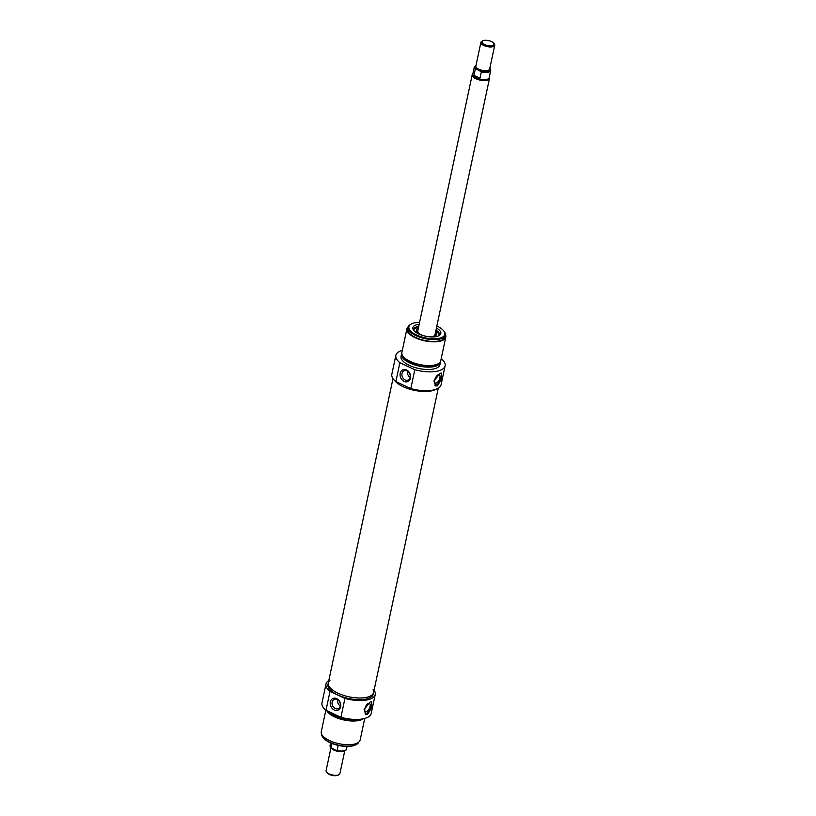 <?xml version="1.0" encoding="UTF-8"?>
<svg xmlns="http://www.w3.org/2000/svg" width="816" height="816" viewBox="0 0 816 816"><rect width="100%" height="100%" fill="white"/><g stroke="black" fill="none" stroke-linecap="round" stroke-linejoin="round"><path stroke-width="1.22" d="M329.939 680.309A23.144 9.374 12 0 0 328.328 682.839A23.144 9.374 12 0 0 343.23 695.263A23.144 9.374 12 0 0 369.607 696.395A23.144 9.374 12 0 0 373.595 692.458A23.144 9.374 12 0 0 373.147 689.489M434.755 389.885A23.144 9.374 -168 0 1 413.11 390.079A23.144 9.374 -168 0 1 394.72 380.582A23.144 9.374 -168 0 0 403.124 386.682A23.144 9.374 -168 0 0 435.887 389.334A23.144 9.374 -168 0 1 434.755 389.885M344.78 750.73L339.905 773.639A7.069 2.866 -168 0 1 338.926 774.731A7.069 2.866 -168 0 1 329.032 773.864A7.069 2.866 -168 0 1 326.533 772.099A7.069 2.866 -168 0 1 326.084 770.702L330.949 747.793M326.533 772.099L327.175 772.895A6.181 2.509 12 0 0 329.358 774.445A6.181 2.509 12 0 0 338.018 775.2L338.926 774.731M338.181 745.375L337.09 750.506L336.09 750.465L331.051 747.67L331.939 743.478M336.508 750.628C343.067 751.546 346.402 751.016 346.494 749.037A8.395 3.397 -168 0 1 337.09 750.506L336.09 750.465M331.877 748.496L331.051 747.67A8.395 3.397 -168 0 1 330.072 745.538L330.633 742.937M482.786 40.8L481.879 41.269A7.069 2.866 12 0 0 480.899 42.361A7.069 2.866 12 0 0 483.847 45.523A7.069 2.866 12 0 0 494.72 45.298A7.069 2.866 12 0 0 494.272 43.901L493.629 43.105A6.181 2.509 -168 0 1 491.732 45.706A6.181 2.509 -168 0 1 484.51 44.523A6.181 2.509 -168 0 1 482.786 40.8A6.181 2.509 -168 0 1 488.498 40.586A6.181 2.509 -168 0 1 493.629 43.105M478.411 70.013L481.328 71.93L479.981 78.244L473.943 75.419L475.289 69.095L478.411 70.013M479.981 78.244L476.371 77.5L473.943 75.419M476.024 65.27L474.31 66.963L472.78 74.185A8.395 3.397 12 0 0 476.279 77.938A8.395 3.397 12 0 0 489.192 77.673L490.732 70.462A8.395 3.397 12 0 1 481.328 71.93M472.872 73.746L472.678 73.94A8.833 3.58 12 0 0 472.199 74.776A8.833 3.58 12 0 0 475.881 78.724A8.833 3.58 12 0 0 489.478 78.448A8.833 3.58 12 0 0 489.386 77.489L489.284 77.245M325.982 684.073L321.973 702.953A25.174 10.2 12 0 0 326.002 710.297L340.925 717.295A25.174 10.2 12 0 0 371.219 713.419L375.238 694.538A25.174 10.2 -168 0 1 344.933 698.414L330.011 691.417A25.174 10.2 -168 0 1 325.982 684.073A25.174 10.2 -168 0 1 328.807 680.564M374.085 690.193A25.174 10.2 -168 0 1 375.238 694.538M373.595 692.458L373.249 694.12A23.144 9.374 -168 0 1 337.62 694.855A23.144 9.374 -168 0 1 327.971 684.491L328.328 682.839A23.144 9.374 12 0 0 337.977 693.192A23.144 9.374 12 0 0 373.595 692.458L438.263 388.222M329.48 711.929A19.88 8.048 12 0 0 334.937 715.316A19.88 8.048 12 0 0 354.787 719.426M327.848 711.164A18.992 7.691 12 0 0 335.101 716.683A18.992 7.691 12 0 0 361.529 719.1M326.757 710.644A19.88 8.048 12 0 0 334.601 716.897A19.88 8.048 12 0 0 363.365 718.774M325.849 710.175L321.28 731.697A19.88 8.048 12 0 0 329.562 740.591A19.88 8.048 12 0 0 360.162 739.969L364.732 718.437M337.61 699.71A5.059 4.009 -113.1 0 0 340.282 705.962M326.002 710.297L330.011 691.417M344.933 698.414L340.925 717.295M370.24 701.903L371.729 701.74L371.668 707.676L367.547 714.541L365.721 714.541L364.109 709.532L370.24 701.903M340.619 706.727A6.375 5.059 -113.1 0 0 333.958 698.17A6.375 5.059 -113.1 0 0 331.857 708.053A6.375 5.059 -113.1 0 0 340.619 706.727M340.292 705.911A5.059 4.009 66.9 0 1 338.201 708.645A5.059 4.009 66.9 0 1 332.54 705.575A5.059 4.009 66.9 0 1 334.234 699.353A5.059 4.009 66.9 0 1 338.762 700.658A5.059 4.009 66.9 0 1 340.292 705.911M358.734 742.162A18.992 7.691 -168 0 1 356.276 744.529A18.992 7.691 -168 0 1 329.674 742.203A18.992 7.691 -168 0 1 322.973 737.45A18.992 7.691 -168 0 1 321.688 734.288M323.207 737.725A18.37 7.446 12 0 0 323.422 738.001A18.37 7.446 12 0 0 329.909 742.611A18.37 7.446 12 0 0 355.643 744.855A18.37 7.446 12 0 0 355.949 744.692M364.895 708.645A4.58 2.091 115.1 0 0 365.527 711.705A4.58 2.091 115.1 0 0 370.036 706.452A4.58 2.091 115.1 0 0 369.413 703.402A4.58 2.091 115.1 0 0 364.895 708.645M365.078 714.092A7.069 3.223 115.1 0 0 370.321 709.063A7.069 3.223 115.1 0 0 371.076 701.658M434.959 335.988A9.455 3.825 12 0 0 435.601 334.376A9.455 3.825 12 0 0 435.265 333.52M417.986 329.848A9.455 3.825 12 0 0 417.333 330.49A9.455 3.825 12 0 0 417.262 332.224M418.353 328.093A10.384 4.202 12 0 0 416.374 329.98A10.384 4.202 12 0 0 425.666 336.202A10.384 4.202 12 0 0 436.682 334.295A10.384 4.202 12 0 0 435.642 331.765M415.477 327.4A13.25 5.365 12 0 0 413.549 329.45L418.72 326.4M435.999 330.072L439.477 334.958A13.25 5.365 12 0 0 438.549 332.306M441.221 358.612A25.174 10.2 -168 0 1 445.097 365.833A25.174 10.2 -168 0 1 414.803 369.709L399.881 362.712A25.174 10.2 -168 0 1 395.852 355.368A25.174 10.2 -168 0 1 402.339 350.35M440.487 361.549A19.88 8.048 -168 0 1 440.426 362.365L439.916 364.732A19.88 8.048 -168 0 1 409.326 365.364A19.88 8.048 -168 0 1 401.033 356.47L401.543 354.103A19.88 8.048 -168 0 1 401.809 353.328M395.852 355.368L391.843 374.248A25.174 10.2 12 0 0 395.862 381.592L410.795 388.589A25.174 10.2 12 0 0 441.089 384.713L445.097 365.833M440.426 362.365A19.88 8.048 -168 0 1 409.826 362.998A19.88 8.048 -168 0 1 401.543 354.103M439.222 363.069A18.992 7.691 -168 0 1 410.326 362.783A18.992 7.691 -168 0 1 402.349 355.225M445.383 334.499A19.88 8.048 -168 0 1 445.791 337.09L440.752 360.784A19.88 8.048 -168 0 1 410.162 361.417A19.88 8.048 -168 0 1 401.88 352.522L406.909 328.817A19.88 8.048 -168 0 1 408.337 326.624M445.791 337.09A19.88 8.048 -168 0 1 415.201 337.712A19.88 8.048 -168 0 1 406.909 328.817M445.312 335.09L444.934 336.906A18.992 7.691 -168 0 1 415.701 337.508A18.992 7.691 -168 0 1 407.776 329.001L408.163 327.185A18.992 7.691 12 0 0 416.078 335.692A18.992 7.691 12 0 0 445.312 335.09A18.992 7.691 12 0 0 444.098 331.347A18.992 7.691 12 0 0 443.863 331.061M407.459 371.086A5.059 4.009 -113.1 0 0 407.449 371.137A5.059 4.009 -113.1 0 0 410.132 377.339M414.803 369.709L410.795 388.589M395.862 381.592L399.881 362.712M440.089 373.279L441.578 373.116L441.517 379.052L437.396 385.917L435.581 385.917L433.959 380.909L440.089 373.279M400.187 373.279A6.375 5.059 -113.1 0 0 406.847 381.837A6.375 5.059 -113.1 0 0 408.949 371.953A6.375 5.059 -113.1 0 0 400.187 373.279M402.002 373.463A5.059 4.009 66.9 0 1 404.083 370.729A5.059 4.009 66.9 0 1 409.754 373.799A5.059 4.009 66.9 0 1 408.051 380.021A5.059 4.009 66.9 0 1 403.522 378.716A5.059 4.009 66.9 0 1 402.002 373.463M411.121 324.105A18.992 7.691 12 0 0 410.795 324.258A18.992 7.691 12 0 0 408.163 327.185M436.856 326.033A18.37 7.446 -168 0 1 443.659 330.786A18.37 7.446 -168 0 1 438.029 338.507A18.37 7.446 -168 0 1 416.548 334.988A18.37 7.446 -168 0 1 411.427 323.932A18.37 7.446 -168 0 1 419.577 322.361M419.159 324.309A14.27 5.783 12 0 0 413.059 329.164A14.27 5.783 12 0 0 418.853 333.999A14.27 5.783 12 0 0 440.048 334.897A14.27 5.783 12 0 0 436.438 327.981M413.518 330.031A13.25 5.365 -168 0 1 413.559 329.409A13.25 5.365 -168 0 1 416.752 326.828M437.611 331.265A13.25 5.365 -168 0 1 439.477 334.917A13.25 5.365 -168 0 1 439.263 335.509M439.895 377.828A4.58 2.091 -64.9 0 1 435.377 383.081A4.58 2.091 -64.9 0 1 434.744 380.021A4.58 2.091 -64.9 0 1 439.263 374.779A4.58 2.091 -64.9 0 1 439.895 377.828M440.926 373.034A7.069 3.223 -64.9 0 1 440.171 380.44A7.069 3.223 -64.9 0 1 434.938 385.468M331.469 748.262A7.069 2.866 12 0 0 334.07 750.169A7.069 2.866 12 0 0 344.087 750.965M336.824 750.669A7.946 3.223 12 0 0 345.086 750.445M494.72 45.298L489.682 68.993A7.069 2.866 -168 0 1 478.808 69.217A7.069 2.866 -168 0 1 475.861 66.055L480.899 42.361M489.824 68.34A7.946 3.223 -168 0 1 488.437 71.522A7.946 3.223 -168 0 1 480.491 71.104M476.289 69.125A7.946 3.223 -168 0 1 476.003 65.402M474.31 66.963A8.395 3.397 12 0 0 475.289 69.095M433.908 336.345A9.098 3.682 12 0 0 435.163 333.989M417.884 330.317A9.098 3.682 12 0 0 418.067 332.979M418.71 326.431A13.076 5.294 12 0 0 413.773 330.378M438.896 335.713A13.076 5.294 12 0 0 435.989 330.103M417.67 331.347A8.833 3.58 12 0 0 417.874 332.714M434.194 336.182A8.833 3.58 12 0 0 434.948 335.019M417.445 330.327A10.312 4.182 12 0 0 416.497 331.041M436.142 335.213A10.312 4.182 12 0 0 435.56 334.183M328.328 682.839L392.996 378.593M347.045 746.426L346.494 749.037M331.316 748.139L330.072 745.538M489.488 67.861L490.732 70.462M434.897 335.254L489.478 78.448M417.619 331.582L472.199 74.776M355.643 744.855L356.276 744.529M323.422 738.001L322.973 737.45M417.333 330.49L416.701 331.459M435.601 334.376L435.785 335.519M417.731 331.163L418.363 333.193M433.561 336.427L434.959 334.825M411.427 323.932L410.795 324.258M443.659 330.786L444.098 331.347"/></g></svg>

